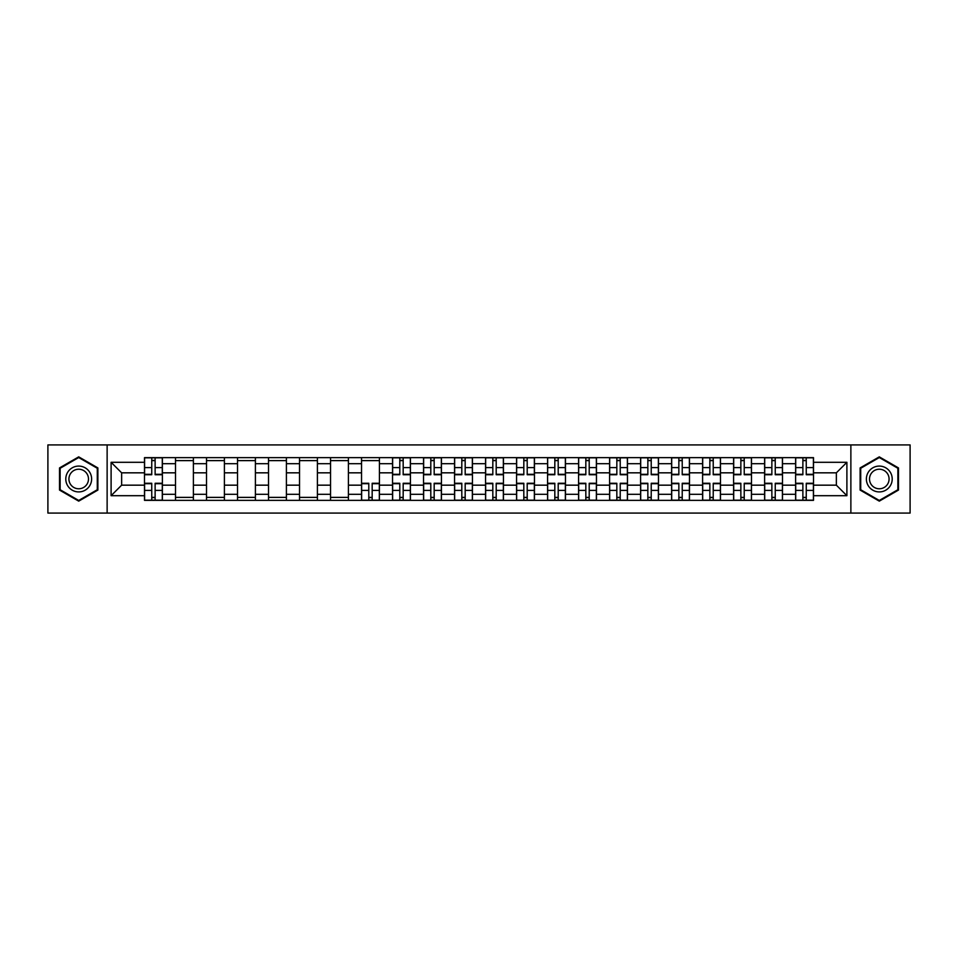 <?xml version="1.0" encoding="UTF-8"?>
<svg xmlns="http://www.w3.org/2000/svg" width="958" height="958" viewBox="0 0 958 958"><rect width="100%" height="100%" fill="white"/><g stroke="black" fill="none" stroke-linecap="round" stroke-linejoin="round"><path stroke-width="1.44" d="M850.872 513.081L910.1 513.081L910.1 444.919L47.9 444.919L47.9 513.081L850.872 513.081L850.872 444.919M175.506 500.363L175.506 463.696L162.381 463.696L162.381 500.363M162.381 463.696L162.381 457.637M175.506 463.696L175.506 457.637M193.384 457.637L193.384 500.363M206.509 500.363L206.509 457.637M224.4 457.637L224.4 500.363M237.512 500.363L237.512 457.637M255.403 457.637L255.403 500.363M268.515 500.363L268.515 457.637M286.406 457.637L286.406 500.363M299.519 500.363L299.519 457.637M317.409 457.637L317.409 500.363M330.534 500.363L330.534 457.637M348.413 457.637L348.413 500.363M361.537 500.363L361.537 457.637M379.428 457.637L379.428 500.363M392.541 500.363L392.541 457.637M410.431 457.637L410.431 500.363M423.544 500.363L423.544 457.637M441.434 457.637L441.434 500.363M454.559 500.363L454.559 457.637M472.438 457.637L472.438 500.363M485.562 500.363L485.562 457.637M503.441 457.637L503.441 500.363M516.566 500.363L516.566 457.637M534.456 457.637L534.456 500.363M547.569 500.363L547.569 457.637M565.459 457.637L565.459 500.363M578.572 500.363L578.572 457.637M596.463 457.637L596.463 500.363M609.587 500.363L609.587 457.637M627.466 457.637L627.466 500.363M640.591 500.363L640.591 457.637M658.481 457.637L658.481 500.363M671.594 500.363L671.594 457.637M689.485 457.637L689.485 500.363M702.597 500.363L702.597 457.637M720.488 457.637L720.488 500.363M733.6 500.363L733.6 457.637M751.491 457.637L751.491 500.363M764.616 500.363L764.616 457.637M782.494 457.637L782.494 500.363M795.619 500.363L795.619 457.637M795.619 485.167L782.494 485.167M764.616 485.167L751.491 485.167M733.6 485.167L720.488 485.167M702.597 485.167L689.485 485.167M671.594 485.167L658.481 485.167M640.591 485.167L627.466 485.167M609.587 485.167L596.463 485.167M578.572 485.167L565.459 485.167M547.569 485.167L534.456 485.167M516.566 485.167L503.441 485.167M485.562 485.167L472.438 485.167M454.559 485.167L441.434 485.167M423.544 485.167L410.431 485.167M392.541 485.167L379.428 485.167M361.537 485.167L348.413 485.167M330.534 485.167L317.409 485.167M299.519 485.167L286.406 485.167M268.515 485.167L255.403 485.167M237.512 485.167L224.4 485.167M206.509 485.167L193.384 485.167M175.506 485.167L162.381 485.167M795.619 472.833L782.494 472.833M764.616 472.833L751.491 472.833M733.6 472.833L720.488 472.833M702.597 472.833L689.485 472.833M671.594 472.833L658.481 472.833M640.591 472.833L627.466 472.833M609.587 472.833L596.463 472.833M578.572 472.833L565.459 472.833M547.569 472.833L534.456 472.833M516.566 472.833L503.441 472.833M485.562 472.833L472.438 472.833M454.559 472.833L441.434 472.833M423.544 472.833L410.431 472.833M392.541 472.833L379.428 472.833M361.537 472.833L348.413 472.833M330.534 472.833L317.409 472.833M299.519 472.833L286.406 472.833M268.515 472.833L255.403 472.833M237.512 472.833L224.4 472.833M206.509 472.833L193.384 472.833M175.506 472.833L162.381 472.833M121.642 485.167L144.49 485.167L144.49 472.833L121.642 472.833L121.642 485.167L111.104 495.693L111.104 462.307L144.49 462.307L144.49 472.833M813.51 472.833L813.51 485.167L836.358 485.167L836.358 472.833L813.51 472.833L813.51 457.637L144.49 457.637L144.49 462.307M813.51 462.307L846.896 462.307L846.896 495.693L813.51 495.693L813.51 485.167M144.49 485.167L144.49 500.363L813.51 500.363L813.51 495.693M144.49 495.693L111.104 495.693M107.128 513.081L107.128 444.919M97.884 467.923L78.712 456.858L59.528 467.923L59.528 490.077L78.712 501.142L97.884 490.077L97.884 467.923M898.472 467.923L879.288 456.858L860.116 467.923L860.116 490.077L879.288 501.142L898.472 490.077L898.472 467.923M155.124 497.382L151.747 497.382M151.747 460.618L155.124 460.618M193.384 497.382L175.506 497.382M175.506 460.618L193.384 460.618M224.4 497.382L206.509 497.382M206.509 460.618L224.4 460.618M255.403 497.382L237.512 497.382M237.512 460.618L255.403 460.618M286.406 497.382L268.515 497.382M268.515 460.618L286.406 460.618M317.409 497.382L299.519 497.382M299.519 460.618L317.409 460.618M348.413 497.382L330.534 497.382M330.534 460.618L348.413 460.618M372.171 497.382L368.794 497.382M361.537 460.618L379.428 460.618M403.174 497.382L399.797 497.382M399.797 460.618L403.174 460.618M434.178 497.382L430.801 497.382M430.801 460.618L434.178 460.618M465.181 497.382L461.804 497.382M461.804 460.618L465.181 460.618M496.196 497.382L492.819 497.382M492.819 460.618L496.196 460.618M527.199 497.382L523.822 497.382M523.822 460.618L527.199 460.618M558.203 497.382L554.826 497.382M554.826 460.618L558.203 460.618M589.206 497.382L585.829 497.382M585.829 460.618L589.206 460.618M620.221 497.382L616.832 497.382M616.832 460.618L620.221 460.618M651.224 497.382L647.847 497.382M647.847 460.618L651.224 460.618M682.228 497.382L678.851 497.382M678.851 460.618L682.228 460.618M713.231 497.382L709.854 497.382M709.854 460.618L713.231 460.618M744.234 497.382L740.857 497.382M740.857 460.618L744.234 460.618M775.25 497.382L771.861 497.382M771.861 460.618L775.25 460.618M806.253 497.382L802.876 497.382M802.876 460.618L806.253 460.618M111.104 462.307L121.642 472.833M836.358 485.167L846.896 495.693M836.358 472.833L846.896 462.307M155.124 474.725L155.124 457.828L162.285 457.828L162.285 474.725L155.124 474.725M151.747 460.415L155.124 460.415M151.747 457.828L144.598 457.828L144.598 474.725L151.747 474.725L151.747 457.828L155.124 457.828M151.747 483.275L151.747 500.172L144.598 500.172L144.598 483.275L151.747 483.275M155.124 497.585L151.747 497.585M155.124 500.172L162.285 500.172L162.285 483.275L155.124 483.275L155.124 500.172L151.747 500.172M67.515 485.455A12.921 12.921 0 0 0 85.166 490.185A12.921 12.921 0 0 0 89.896 472.545A12.921 12.921 0 0 0 72.245 467.815A12.921 12.921 0 0 0 67.515 485.455M70.233 483.886A9.784 9.784 0 0 0 83.597 487.466A9.784 9.784 0 0 0 87.178 474.114A9.784 9.784 0 0 0 73.814 470.534A9.784 9.784 0 0 0 70.233 483.886M78.712 457.541L97.285 468.27L97.285 489.73L78.712 500.459L60.126 489.73L60.126 468.27L78.712 457.541M868.104 485.455A12.921 12.921 0 0 0 885.755 490.185A12.921 12.921 0 0 0 890.485 472.545A12.921 12.921 0 0 0 872.834 467.815A12.921 12.921 0 0 0 868.104 485.455M870.822 483.886A9.784 9.784 0 0 0 884.186 487.466A9.784 9.784 0 0 0 887.767 474.114A9.784 9.784 0 0 0 874.403 470.534A9.784 9.784 0 0 0 870.822 483.886M879.288 457.541L897.874 468.27L897.874 489.73L879.288 500.459L860.715 489.73L860.715 468.27L879.288 457.541M403.174 474.725L403.174 457.828L410.335 457.828L410.335 474.725L403.174 474.725M399.797 460.415L403.174 460.415M399.797 457.828L392.636 457.828L392.636 474.725L399.797 474.725L399.797 457.828L403.174 457.828M434.178 474.725L434.178 457.828L441.339 457.828L441.339 474.725L434.178 474.725M430.801 460.415L434.178 460.415M430.801 457.828L423.652 457.828L423.652 474.725L430.801 474.725L430.801 457.828L434.178 457.828M465.181 474.725L465.181 457.828L472.342 457.828L472.342 474.725L465.181 474.725M461.804 460.415L465.181 460.415M461.804 457.828L454.655 457.828L454.655 474.725L461.804 474.725L461.804 457.828L465.181 457.828M496.196 474.725L496.196 457.828L503.345 457.828L503.345 474.725L496.196 474.725M492.819 460.415L496.196 460.415M492.819 457.828L485.658 457.828L485.658 474.725L492.819 474.725L492.819 457.828L496.196 457.828M527.199 474.725L527.199 457.828L534.348 457.828L534.348 474.725L527.199 474.725M523.822 460.415L527.199 460.415M523.822 457.828L516.661 457.828L516.661 474.725L523.822 474.725L523.822 457.828L527.199 457.828M558.203 474.725L558.203 457.828L565.364 457.828L565.364 474.725L558.203 474.725M554.826 460.415L558.203 460.415M554.826 457.828L547.665 457.828L547.665 474.725L554.826 474.725L554.826 457.828L558.203 457.828M589.206 474.725L589.206 457.828L596.367 457.828L596.367 474.725L589.206 474.725M585.829 460.415L589.206 460.415M585.829 457.828L578.68 457.828L578.68 474.725L585.829 474.725L585.829 457.828L589.206 457.828M620.221 474.725L620.221 457.828L627.37 457.828L627.37 474.725L620.221 474.725M616.832 460.415L620.221 460.415M616.832 457.828L609.683 457.828L609.683 474.725L616.832 474.725L616.832 457.828L620.221 457.828M651.224 474.725L651.224 457.828L658.374 457.828L658.374 474.725L651.224 474.725M647.847 460.415L651.224 460.415M647.847 457.828L640.686 457.828L640.686 474.725L647.847 474.725L647.847 457.828L651.224 457.828M682.228 474.725L682.228 457.828L689.377 457.828L689.377 474.725L682.228 474.725M678.851 460.415L682.228 460.415M678.851 457.828L671.69 457.828L671.69 474.725L678.851 474.725L678.851 457.828L682.228 457.828M713.231 474.725L713.231 457.828L720.392 457.828L720.392 474.725L713.231 474.725M709.854 460.415L713.231 460.415M709.854 457.828L702.693 457.828L702.693 474.725L709.854 474.725L709.854 457.828L713.231 457.828M744.234 474.725L744.234 457.828L751.395 457.828L751.395 474.725L744.234 474.725M740.857 460.415L744.234 460.415M740.857 457.828L733.708 457.828L733.708 474.725L740.857 474.725L740.857 457.828L744.234 457.828M775.25 474.725L775.25 457.828L782.399 457.828L782.399 474.725L775.25 474.725M771.861 460.415L775.25 460.415M771.861 457.828L764.712 457.828L764.712 474.725L771.861 474.725L771.861 457.828L775.25 457.828M806.253 474.725L806.253 457.828L813.402 457.828L813.402 474.725L806.253 474.725M802.876 460.415L806.253 460.415M802.876 457.828L795.715 457.828L795.715 474.725L802.876 474.725L802.876 457.828L806.253 457.828M368.794 483.275L368.794 500.172L361.633 500.172L361.633 483.275L368.794 483.275M372.171 497.585L368.794 497.585M372.171 500.172L379.32 500.172L379.32 483.275L372.171 483.275L372.171 500.172L368.794 500.172M399.797 483.275L399.797 500.172L392.636 500.172L392.636 483.275L399.797 483.275M403.174 497.585L399.797 497.585M403.174 500.172L410.335 500.172L410.335 483.275L403.174 483.275L403.174 500.172L399.797 500.172M430.801 483.275L430.801 500.172L423.652 500.172L423.652 483.275L430.801 483.275M434.178 497.585L430.801 497.585M434.178 500.172L441.339 500.172L441.339 483.275L434.178 483.275L434.178 500.172L430.801 500.172M461.804 483.275L461.804 500.172L454.655 500.172L454.655 483.275L461.804 483.275M465.181 497.585L461.804 497.585M465.181 500.172L472.342 500.172L472.342 483.275L465.181 483.275L465.181 500.172L461.804 500.172M492.819 483.275L492.819 500.172L485.658 500.172L485.658 483.275L492.819 483.275M496.196 497.585L492.819 497.585M496.196 500.172L503.345 500.172L503.345 483.275L496.196 483.275L496.196 500.172L492.819 500.172M523.822 483.275L523.822 500.172L516.661 500.172L516.661 483.275L523.822 483.275M527.199 497.585L523.822 497.585M527.199 500.172L534.348 500.172L534.348 483.275L527.199 483.275L527.199 500.172L523.822 500.172M554.826 483.275L554.826 500.172L547.665 500.172L547.665 483.275L554.826 483.275M558.203 497.585L554.826 497.585M558.203 500.172L565.364 500.172L565.364 483.275L558.203 483.275L558.203 500.172L554.826 500.172M585.829 483.275L585.829 500.172L578.68 500.172L578.68 483.275L585.829 483.275M589.206 497.585L585.829 497.585M589.206 500.172L596.367 500.172L596.367 483.275L589.206 483.275L589.206 500.172L585.829 500.172M616.832 483.275L616.832 500.172L609.683 500.172L609.683 483.275L616.832 483.275M620.221 497.585L616.832 497.585M620.221 500.172L627.37 500.172L627.37 483.275L620.221 483.275L620.221 500.172L616.832 500.172M647.847 483.275L647.847 500.172L640.686 500.172L640.686 483.275L647.847 483.275M651.224 497.585L647.847 497.585M651.224 500.172L658.374 500.172L658.374 483.275L651.224 483.275L651.224 500.172L647.847 500.172M678.851 483.275L678.851 500.172L671.69 500.172L671.69 483.275L678.851 483.275M682.228 497.585L678.851 497.585M682.228 500.172L689.377 500.172L689.377 483.275L682.228 483.275L682.228 500.172L678.851 500.172M709.854 483.275L709.854 500.172L702.693 500.172L702.693 483.275L709.854 483.275M713.231 497.585L709.854 497.585M713.231 500.172L720.392 500.172L720.392 483.275L713.231 483.275L713.231 500.172L709.854 500.172M740.857 483.275L740.857 500.172L733.708 500.172L733.708 483.275L740.857 483.275M744.234 497.585L740.857 497.585M744.234 500.172L751.395 500.172L751.395 483.275L744.234 483.275L744.234 500.172L740.857 500.172M771.861 483.275L771.861 500.172L764.712 500.172L764.712 483.275L771.861 483.275M775.25 497.585L771.861 497.585M775.25 500.172L782.399 500.172L782.399 483.275L775.25 483.275L775.25 500.172L771.861 500.172M802.876 483.275L802.876 500.172L795.715 500.172L795.715 483.275L802.876 483.275M806.253 497.585L802.876 497.585M806.253 500.172L813.402 500.172L813.402 483.275L806.253 483.275L806.253 500.172L802.876 500.172M764.616 463.696L751.491 463.696M733.6 463.696L720.488 463.696M702.597 463.696L689.485 463.696M671.594 463.696L658.481 463.696M640.591 463.696L627.466 463.696M609.587 463.696L596.463 463.696M578.572 463.696L565.459 463.696M547.569 463.696L534.456 463.696M516.566 463.696L503.441 463.696M485.562 463.696L472.438 463.696M454.559 463.696L441.434 463.696M423.544 463.696L410.431 463.696M392.541 463.696L379.428 463.696M361.537 463.696L348.413 463.696M330.534 463.696L317.409 463.696M299.519 463.696L286.406 463.696M268.515 463.696L255.403 463.696M237.512 463.696L224.4 463.696M206.509 463.696L193.384 463.696M795.619 463.696L782.494 463.696M764.616 494.304L751.491 494.304M733.6 494.304L720.488 494.304M702.597 494.304L689.485 494.304M671.594 494.304L658.481 494.304M640.591 494.304L627.466 494.304M609.587 494.304L596.463 494.304M578.572 494.304L565.459 494.304M547.569 494.304L534.456 494.304M516.566 494.304L503.441 494.304M485.562 494.304L472.438 494.304M454.559 494.304L441.434 494.304M423.544 494.304L410.431 494.304M392.541 494.304L379.428 494.304M361.537 494.304L348.413 494.304M330.534 494.304L317.409 494.304M299.519 494.304L286.406 494.304M268.515 494.304L255.403 494.304M237.512 494.304L224.4 494.304M206.509 494.304L193.384 494.304M175.506 494.304L162.381 494.304M795.619 494.304L782.494 494.304M155.124 474.306L162.285 474.306M155.124 467.6L162.285 467.6M144.598 474.306L151.747 474.306M144.598 467.6L151.747 467.6M151.747 483.694L144.598 483.694M151.747 490.4L144.598 490.4M162.285 483.694L155.124 483.694M162.285 490.4L155.124 490.4M403.174 474.306L410.335 474.306M403.174 467.6L410.335 467.6M392.636 474.306L399.797 474.306M392.636 467.6L399.797 467.6M434.178 474.306L441.339 474.306M434.178 467.6L441.339 467.6M423.652 474.306L430.801 474.306M423.652 467.6L430.801 467.6M465.181 474.306L472.342 474.306M465.181 467.6L472.342 467.6M454.655 474.306L461.804 474.306M454.655 467.6L461.804 467.6M496.196 474.306L503.345 474.306M496.196 467.6L503.345 467.6M485.658 474.306L492.819 474.306M485.658 467.6L492.819 467.6M527.199 474.306L534.348 474.306M527.199 467.6L534.348 467.6M516.661 474.306L523.822 474.306M516.661 467.6L523.822 467.6M558.203 474.306L565.364 474.306M558.203 467.6L565.364 467.6M547.665 474.306L554.826 474.306M547.665 467.6L554.826 467.6M589.206 474.306L596.367 474.306M589.206 467.6L596.367 467.6M578.68 474.306L585.829 474.306M578.68 467.6L585.829 467.6M620.221 474.306L627.37 474.306M620.221 467.6L627.37 467.6M609.683 474.306L616.832 474.306M609.683 467.6L616.832 467.6M651.224 474.306L658.374 474.306M651.224 467.6L658.374 467.6M640.686 474.306L647.847 474.306M640.686 467.6L647.847 467.6M682.228 474.306L689.377 474.306M682.228 467.6L689.377 467.6M671.69 474.306L678.851 474.306M671.69 467.6L678.851 467.6M713.231 474.306L720.392 474.306M713.231 467.6L720.392 467.6M702.693 474.306L709.854 474.306M702.693 467.6L709.854 467.6M744.234 474.306L751.395 474.306M744.234 467.6L751.395 467.6M733.708 474.306L740.857 474.306M733.708 467.6L740.857 467.6M775.25 474.306L782.399 474.306M775.25 467.6L782.399 467.6M764.712 474.306L771.861 474.306M764.712 467.6L771.861 467.6M806.253 474.306L813.402 474.306M806.253 467.6L813.402 467.6M795.715 474.306L802.876 474.306M795.715 467.6L802.876 467.6M368.794 483.694L361.633 483.694M368.794 490.4L361.633 490.4M379.32 483.694L372.171 483.694M379.32 490.4L372.171 490.4M399.797 483.694L392.636 483.694M399.797 490.4L392.636 490.4M410.335 483.694L403.174 483.694M410.335 490.4L403.174 490.4M430.801 483.694L423.652 483.694M430.801 490.4L423.652 490.4M441.339 483.694L434.178 483.694M441.339 490.4L434.178 490.4M461.804 483.694L454.655 483.694M461.804 490.4L454.655 490.4M472.342 483.694L465.181 483.694M472.342 490.4L465.181 490.4M492.819 483.694L485.658 483.694M492.819 490.4L485.658 490.4M503.345 483.694L496.196 483.694M503.345 490.4L496.196 490.4M523.822 483.694L516.661 483.694M523.822 490.4L516.661 490.4M534.348 483.694L527.199 483.694M534.348 490.4L527.199 490.4M554.826 483.694L547.665 483.694M554.826 490.4L547.665 490.4M565.364 483.694L558.203 483.694M565.364 490.4L558.203 490.4M585.829 483.694L578.68 483.694M585.829 490.4L578.68 490.4M596.367 483.694L589.206 483.694M596.367 490.4L589.206 490.4M616.832 483.694L609.683 483.694M616.832 490.4L609.683 490.4M627.37 483.694L620.221 483.694M627.37 490.4L620.221 490.4M647.847 483.694L640.686 483.694M647.847 490.4L640.686 490.4M658.374 483.694L651.224 483.694M658.374 490.4L651.224 490.4M678.851 483.694L671.69 483.694M678.851 490.4L671.69 490.4M689.377 483.694L682.228 483.694M689.377 490.4L682.228 490.4M709.854 483.694L702.693 483.694M709.854 490.4L702.693 490.4M720.392 483.694L713.231 483.694M720.392 490.4L713.231 490.4M740.857 483.694L733.708 483.694M740.857 490.4L733.708 490.4M751.395 483.694L744.234 483.694M751.395 490.4L744.234 490.4M771.861 483.694L764.712 483.694M771.861 490.4L764.712 490.4M782.399 483.694L775.25 483.694M782.399 490.4L775.25 490.4M802.876 483.694L795.715 483.694M802.876 490.4L795.715 490.4M813.402 483.694L806.253 483.694M813.402 490.4L806.253 490.4"/></g></svg>
